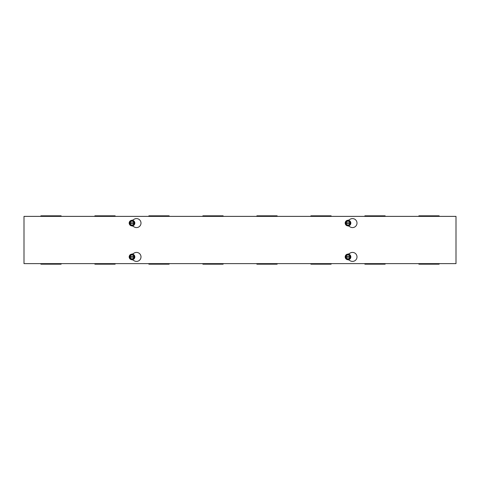 <?xml version="1.0" encoding="UTF-8"?>
<svg xmlns="http://www.w3.org/2000/svg" width="480" height="480" viewBox="0 0 480 480"><rect width="100%" height="100%" fill="white"/><g stroke="black" fill="none" stroke-linecap="round" stroke-linejoin="round"><path stroke-width="0.72" d="M418.878 216.378L418.878 215.82L439.128 215.82L439.128 216.378M364.878 216.378L364.878 215.82L385.128 215.82L385.128 216.378M310.878 216.378L310.878 215.82L331.128 215.82L331.128 216.378M256.878 216.378L256.878 215.82L277.128 215.82L277.128 216.378M202.878 216.378L202.878 215.82L223.128 215.82L223.128 216.378M148.878 216.378L148.878 215.82L169.128 215.82L169.128 216.378M94.878 216.378L94.878 215.82L115.128 215.82L115.128 216.378M40.878 216.378L40.878 215.82L61.128 215.82L61.128 216.378M418.878 263.622L418.878 264.18L439.128 264.18L439.128 263.622M364.878 263.622L364.878 264.18L385.128 264.18L385.128 263.622M310.878 263.622L310.878 264.18L331.128 264.18L331.128 263.622M256.878 263.622L256.878 264.18L277.128 264.18L277.128 263.622M202.878 263.622L202.878 264.18L223.128 264.18L223.128 263.622M148.878 263.622L148.878 264.18L169.128 264.18L169.128 263.622M94.878 263.622L94.878 264.18L115.128 264.18L115.128 263.622M40.878 263.622L40.878 264.18L61.128 264.18L61.128 263.622M132.336 254.118L134.25 253.014A4.5 4.5 0 0 1 141 256.914A4.5 4.5 0 0 1 134.25 260.808L132.336 259.704M132.336 220.296L134.25 219.192A4.5 4.5 0 0 1 141 223.092A4.5 4.5 0 0 1 134.25 226.986L132.336 225.882M348.336 254.118L350.25 253.014A4.5 4.5 0 0 1 357 256.914A4.5 4.5 0 0 1 350.25 260.808L348.336 259.704M348.336 220.296L350.25 219.192A4.5 4.5 0 0 1 357 223.092A4.5 4.5 0 0 1 350.25 226.986L348.336 225.882M456 216.378L456 263.628L24 263.628L24 216.378L456 216.378M345.852 222.864L350.466 222.864L350.148 223.314A2.16 2.16 0 0 1 345.852 223.314L345.534 222.864L346.122 222.864A1.89 1.89 0 0 1 349.878 222.864L350.148 222.864A2.16 2.16 0 0 0 345.852 222.864M349.878 223.314L346.122 223.314A1.89 1.89 0 0 0 349.878 223.314M345.534 222.864L346.698 220.842L349.302 220.842L350.466 222.864M350.466 223.314L349.302 225.342L346.698 225.342L345.534 223.314M349.404 220.656A2.814 2.814 0 0 1 350.436 224.496A2.814 2.814 0 0 1 346.596 225.522A2.814 2.814 0 0 1 345.564 221.682A2.814 2.814 0 0 1 349.404 220.656M350.598 223.092A2.598 2.598 0 0 0 346.698 220.842A2.598 2.598 0 0 0 346.698 225.342A2.598 2.598 0 0 0 350.598 223.092M350.148 257.136L345.534 257.136L345.852 256.686A2.16 2.16 0 0 1 350.148 256.686L350.466 257.136L349.878 257.136A1.89 1.89 0 0 1 346.122 257.136L345.852 257.136A2.16 2.16 0 0 0 350.148 257.136M346.122 256.686L349.878 256.686A1.89 1.89 0 0 0 346.122 256.686M350.466 257.136L349.302 259.158L346.698 259.158L345.534 257.136M345.534 256.686L346.698 254.658L349.302 254.658L350.466 256.686M346.596 259.344A2.814 2.814 0 0 1 345.564 255.504A2.814 2.814 0 0 1 349.404 254.478A2.814 2.814 0 0 1 350.436 258.318A2.814 2.814 0 0 1 346.596 259.344M345.402 256.908A2.598 2.598 0 0 0 349.302 259.158A2.598 2.598 0 0 0 349.302 254.658A2.598 2.598 0 0 0 345.402 256.908M129.852 222.864L134.466 222.864L134.148 223.314A2.16 2.16 0 0 1 129.852 223.314L129.534 222.864L130.122 222.864A1.89 1.89 0 0 1 133.878 222.864L134.148 222.864A2.16 2.16 0 0 0 129.852 222.864M133.878 223.314L130.122 223.314A1.89 1.89 0 0 0 133.878 223.314M129.534 222.864L130.698 220.842L133.302 220.842L134.466 222.864M134.466 223.314L133.302 225.342L130.698 225.342L129.534 223.314M133.404 220.656A2.814 2.814 0 0 1 134.436 224.496A2.814 2.814 0 0 1 130.596 225.522A2.814 2.814 0 0 1 129.564 221.682A2.814 2.814 0 0 1 133.404 220.656M134.598 223.092A2.598 2.598 0 0 0 130.698 220.842A2.598 2.598 0 0 0 130.698 225.342A2.598 2.598 0 0 0 134.598 223.092M134.148 257.136L129.534 257.136L129.852 256.686A2.16 2.16 0 0 1 134.148 256.686L134.466 257.136L133.878 257.136A1.89 1.89 0 0 1 130.122 257.136L129.852 257.136A2.16 2.16 0 0 0 134.148 257.136M130.122 256.686L133.878 256.686A1.89 1.89 0 0 0 130.122 256.686M134.466 257.136L133.302 259.158L130.698 259.158L129.534 257.136M129.534 256.686L130.698 254.658L133.302 254.658L134.466 256.686M130.596 259.344A2.814 2.814 0 0 1 129.564 255.504A2.814 2.814 0 0 1 133.404 254.478A2.814 2.814 0 0 1 134.436 258.318A2.814 2.814 0 0 1 130.596 259.344M129.402 256.908A2.598 2.598 0 0 0 133.302 259.158A2.598 2.598 0 0 0 133.302 254.658A2.598 2.598 0 0 0 129.402 256.908M132.384 259.728A2.844 2.844 0 0 0 132.384 254.094M348.384 259.728A2.844 2.844 0 0 0 348.384 254.094M132.384 225.906A2.844 2.844 0 0 0 132.384 220.272M348.384 225.906A2.844 2.844 0 0 0 348.384 220.272"/></g></svg>
